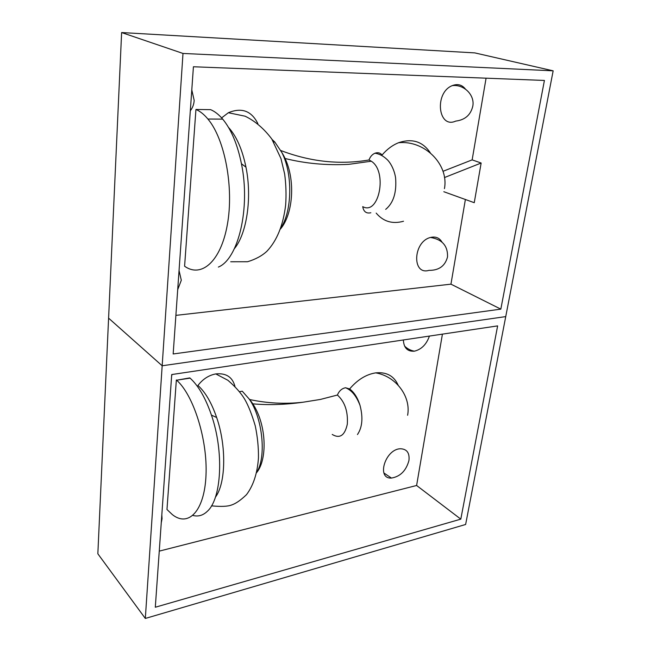 <?xml version="1.0" encoding="UTF-8"?>
<svg xmlns="http://www.w3.org/2000/svg" width="651" height="651" viewBox="0 0 651 651"><rect width="100%" height="100%" fill="white"/><g stroke="black" fill="none" stroke-linecap="round" stroke-linejoin="round"><path stroke-width="0.98" d="M553.155 70.829L182.996 53.447L162.172 365.772L108.595 318.152L162.172 365.772L505.737 316.606L553.155 70.829L474.839 52.902L121.623 32.55L97.845 553.789L145.319 618.45L465.628 524.478L505.737 316.606L162.172 365.772L145.319 618.45M159.259 551.128L416.607 485.483L442.42 334.134M416.607 485.483L460.802 519.14L155.304 607.237L171.718 374.553L497.633 325.891L460.802 519.14M176.356 379.948L166.973 509.505L172.352 514.607C188.424 527.497 204.528 511.084 206.001 475.271C207.669 439.612 193.477 394.978 176.641 380.208L189.807 377.889M332.213 434.445C339.781 438.937 344.818 435.527 347.308 424.2C348.114 411.505 344.818 401.789 337.413 395.035L320.39 399.437L303.163 402.204C285.171 404.23 267.325 403.335 249.634 399.527M256.6 472.463C266.674 457.458 262.646 417.649 249.089 398.9L242.27 391.21L239.56 391.666M234.954 386.377C232.48 377.043 226.092 372.893 215.79 373.918C208.768 375.253 202.811 379.102 197.937 385.482C205.309 392.04 211.551 402.717 216.653 417.511L211.437 415.11C205.578 398.038 198.465 385.717 190.092 378.141L176.641 380.208M215.416 497.177C225.832 483.457 226.629 446.317 216.653 417.511M192.956 515.462C198.213 516.829 202.998 515.454 207.311 511.32C221.641 498.756 224.107 451.599 211.437 415.11M398.168 385.197C394.018 375.928 386.531 371.827 375.708 372.868C366.163 374.382 357.472 379.745 349.62 388.964L345.526 387.752C341.824 388.484 339.122 390.917 337.413 395.035M357.464 434.534C362.338 427.325 363.193 417.617 360.027 405.418C357.651 397.802 354.185 392.317 349.62 388.964M172.019 374.504L171.612 376.009M429.424 336.079C426.462 344.436 421.433 349.473 414.353 351.182C407.453 351.662 403.791 347.919 403.376 339.968M161.822 514.876L162.05 518.717L161.261 522.786M408.95 460.485C406.134 470.73 400.292 476.589 391.438 478.062C375.977 479.087 385.343 448.742 400.634 448.767C406.956 449.092 409.723 452.99 408.95 460.485M442.989 171.311L472.146 159.877L481.146 163.027L444.462 177.552M443.827 191.719L474.253 202.697L481.146 163.027M175.892 315.369L450.948 284.161L465.384 199.499M450.948 284.161L500.831 309.135L173.166 353.973L193.42 66.76L544.415 80.455L500.831 309.135M472.146 159.877L486.077 78.185M121.623 32.55L182.996 53.447M207.905 119.035C224.953 139.143 234.059 187.96 227.337 224.733C220.779 261.694 201.273 278.189 184.591 266.226L195.943 109.466L210.59 109.645C214.781 111.386 218.817 114.552 222.707 119.133L207.905 119.035C204.064 114.405 200.077 111.215 195.943 109.466M370.842 212.755C366.301 213.74 363.592 211.697 362.729 206.636C379.037 215.774 387.825 171.498 371.29 161.212L369.003 159.975C370.224 156.663 372.217 154.409 374.976 153.213C377.849 152.204 380.217 152.798 382.08 155.003C386.979 149.274 392.463 145.189 398.518 142.748C412.164 138.126 422.759 141.495 430.311 152.839M280.817 150.536C310.47 161.806 339.863 164.955 369.003 159.975M280.719 228.143C292.177 211.51 292.926 173.76 281.818 152.456L274.812 142.032L272.126 139.517M221.625 117.888L228.346 112.737C241.667 107.228 251.506 110.857 257.869 123.617M234.401 248.649C246.737 233.823 252.222 197.88 245.964 167.161C242.327 149.478 236.5 136.205 228.477 127.36M218.37 267.073C238.16 259.163 250.7 208.344 241.448 163.759C237.485 144.351 231.235 129.468 222.707 119.133M385.693 209.37C393.464 202.933 396.76 192.411 395.58 177.788C394.213 168.821 389.762 161.839 386.946 159.414C383.309 155.931 379.321 153.864 374.976 153.213M403.506 221.242C392.504 224.31 383.398 221.6 376.18 213.105M430.514 237.46C442.232 239.405 447.904 245.883 447.53 256.909C445.138 265.982 438.953 270.474 428.96 270.368C411.725 275.528 413.011 241.578 430.514 237.46C435.592 236.264 439.417 237.81 441.988 242.091M452.225 85.639C463.968 84.085 474.937 95.095 472.805 106.121C470.738 114.942 465.05 119.93 455.733 121.094C438.09 129.224 434.03 92.767 452.225 85.639C457.604 83.556 462.015 84.711 465.457 89.114M252.865 403.848C268.708 405.248 285.472 404.694 303.163 402.204M256.535 472.748C268.464 458.654 266.495 418.967 249.089 398.9M215.79 373.918L227.883 380.274C235.459 386.808 241.033 393.082 244.605 399.071C248.365 405.54 251.913 414.484 255.265 425.9C257.536 436.821 258.602 447.497 258.455 457.938C257.373 473.269 253.385 485.5 246.509 494.646C240.74 500.188 235.8 503.614 231.707 504.94C227.948 506.486 221.218 506.787 211.518 505.851M407.616 415.265C411.172 396.573 396.044 376.286 375.708 372.868M345.526 387.752C351.589 390.104 356.431 395.995 360.027 405.418M404.523 345.998C407.225 348.724 410.504 350.45 414.353 351.182M383.919 472.992L391.438 478.062M371.29 161.212L348.749 164.345C326.599 165.5 305.4 163.556 285.146 158.51M280.386 229.087C293.528 214.049 296.62 175.876 281.818 152.456M274.812 142.032L273.656 142.04M228.346 112.737L245.118 116.204C255.119 121.045 264.013 128.654 271.809 139.021L280.963 158.592L284.65 173.972C286.033 184.469 286.367 194.779 285.659 204.902C283.218 225.238 276.927 240.732 266.804 251.367C261.873 255.892 255.452 259.35 247.543 261.743L230.714 261.767M245.964 167.161L241.448 163.759M444.438 188.635C449.06 164.703 424.786 139.965 398.518 142.748M177.699 289.654L181.304 280.247L179.049 270.507M190.32 110.8C192.663 107.74 193.949 104.274 194.177 100.4L191.793 89.895"/></g></svg>
